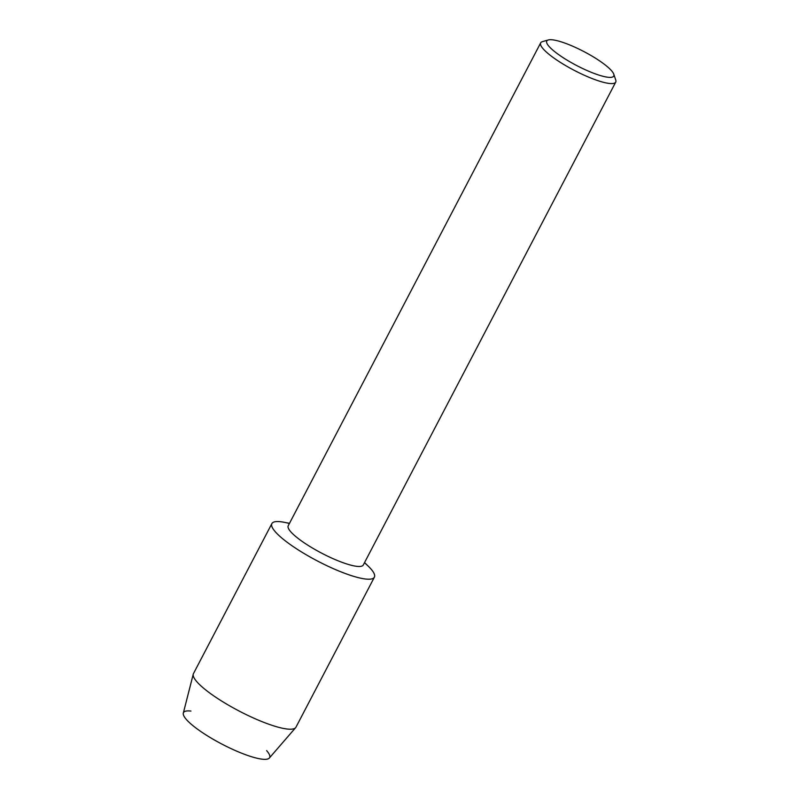 <?xml version="1.0" encoding="UTF-8"?>
<svg xmlns="http://www.w3.org/2000/svg" width="799" height="799" viewBox="0 0 799 799"><rect width="100%" height="100%" fill="white"/><g stroke="black" fill="none" stroke-linecap="round" stroke-linejoin="round"><path stroke-width="1.2" d="M266.626 750.631A48.589 10.097 -152.4 0 1 248.179 755.634A48.589 10.097 -152.4 0 1 192.239 725.073A48.589 10.097 -152.4 0 1 190.951 711.07M613.772 74.167L615.739 80A42.347 8.809 -152.4 0 1 615.729 82.107L363.285 564.993A42.347 8.809 -152.4 0 1 335.97 559.929A42.347 8.809 -152.4 0 1 295.85 536.608A42.347 8.809 -152.4 0 1 288.229 525.752L540.673 42.866A42.347 8.809 -152.4 0 1 542.391 41.658L548.314 39.95A37.793 7.86 -152.4 0 1 574.671 47.081A37.793 7.86 -152.4 0 1 606.96 66.357A37.793 7.86 -152.4 0 1 613.772 74.167A37.793 7.86 -152.4 0 1 592.798 72.919A37.793 7.86 -152.4 0 1 553.567 50.727A37.793 7.86 -152.4 0 1 548.314 39.95M364.564 562.556L368.449 566.361A57.838 12.025 -152.4 0 1 351.24 575.59A57.838 12.025 -152.4 0 1 282.287 538.426A57.838 12.025 -152.4 0 1 284.154 522.286L289.498 523.315M615.729 82.107A42.347 8.809 -152.4 0 1 588.414 77.044A42.347 8.809 -152.4 0 1 548.294 53.733A42.347 8.809 -152.4 0 1 540.673 42.866M364.464 562.746A57.838 12.025 -152.4 0 1 374.391 577.178L295.97 727.18A57.838 12.025 -152.4 0 1 295.63 727.669L269.333 758.051A48.589 10.097 -152.4 0 1 237.253 751.39A48.589 10.097 -152.4 0 1 192.239 725.073A48.589 10.097 -152.4 0 1 183.321 713.078L193.258 674.146A57.838 12.025 -152.4 0 1 193.468 673.597L271.88 523.595A57.838 12.025 -152.4 0 1 289.398 523.505M295.63 727.669A57.838 12.025 -152.4 0 1 257.448 719.749A57.838 12.025 -152.4 0 1 203.865 688.428A57.838 12.025 -152.4 0 1 193.258 674.146M374.391 577.178A57.838 12.025 -152.4 0 1 337.088 570.266A57.838 12.025 -152.4 0 1 282.287 538.426A57.838 12.025 -152.4 0 1 271.88 523.595"/></g></svg>
